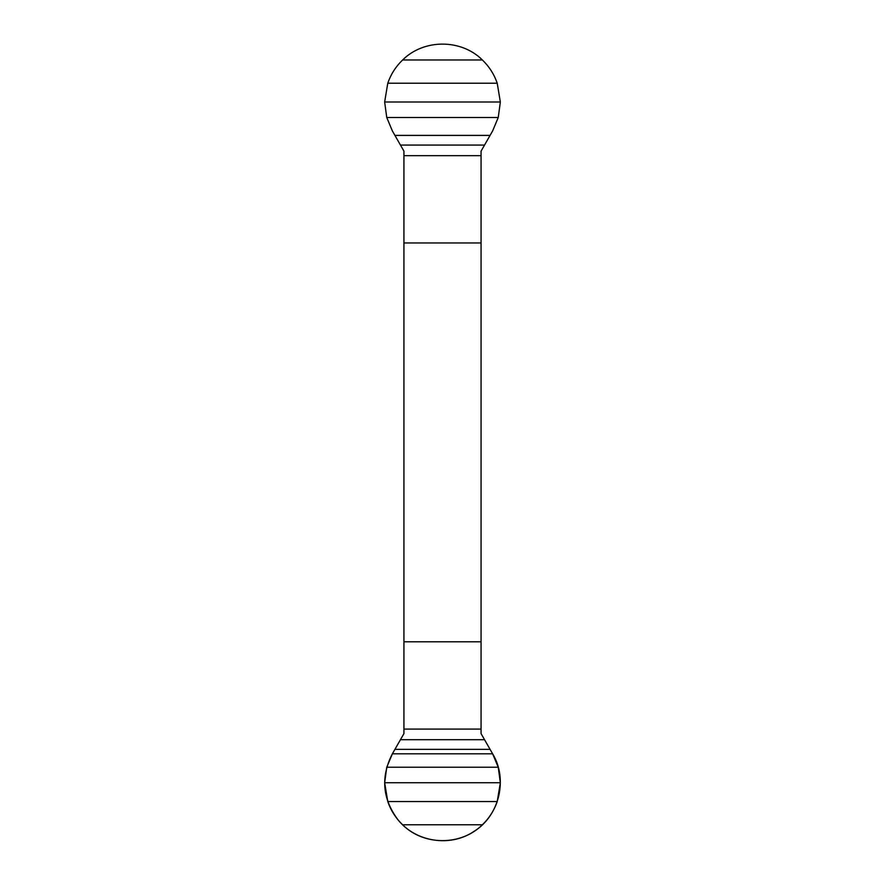 <?xml version="1.0" encoding="UTF-8"?>
<svg xmlns="http://www.w3.org/2000/svg" width="885" height="885" viewBox="0 0 885 885"><rect width="100%" height="100%" fill="white"/><g stroke="black" fill="none" stroke-linecap="round" stroke-linejoin="round"><path stroke-width="1.33" d="M402.62 59.981L482.38 59.981C461.14 38.774 423.76 38.874 402.62 59.981C395.805 66.53 390.849 74.274 387.774 83.212L384.654 102.007L386.756 117.506L392.376 130.947L403.936 151.147L403.936 733.61L392.376 753.81L386.756 767.24L384.654 782.738L387.774 801.544C390.849 810.483 395.805 818.227 402.62 824.776C423.86 845.983 461.24 845.872 482.38 824.776L402.62 824.776M482.38 59.981C489.195 66.53 494.151 74.274 497.226 83.212L500.346 102.007L498.244 117.506L492.624 130.947L481.064 151.147L481.064 733.61L492.624 753.81L498.244 767.24L500.346 782.738L497.226 801.544C494.151 810.472 489.195 818.216 482.38 824.776M403.936 242.955L481.064 242.955M481.064 641.802L403.936 641.802M498.244 767.24L386.756 767.24M386.756 117.506L498.244 117.506M492.624 753.81L392.376 753.81C380.572 776.886 382.409 798.845 397.885 819.676C415.64 842.122 450.166 847.41 473.752 831.557C499.195 816.092 508.233 779.431 492.624 753.81M481.064 729.085L403.936 729.085M484.471 739.694L400.529 739.694M490.047 749.341L394.953 749.341M500.346 782.738L384.654 782.738M497.226 801.544L387.774 801.544M384.654 102.007L500.346 102.007M387.774 83.212L497.226 83.212M403.936 155.66L481.064 155.66M400.529 145.063L484.471 145.063M394.953 135.405L490.047 135.405"/></g></svg>
